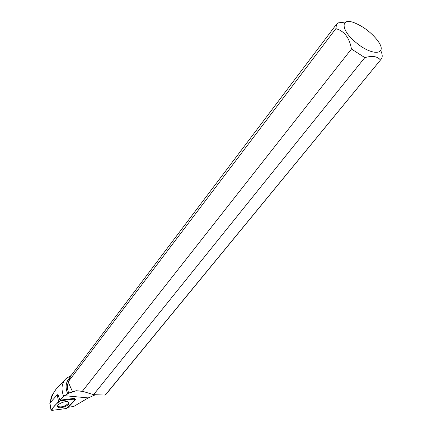 <?xml version="1.0" encoding="UTF-8"?>
<svg xmlns="http://www.w3.org/2000/svg" width="432" height="432" viewBox="0 0 432 432"><rect width="100%" height="100%" fill="white"/><g stroke="black" fill="none" stroke-linecap="round" stroke-linejoin="round"><path stroke-width="0.65" d="M49.788 403.142L57.218 394.875L58.023 394.546L59.908 400.172L64.417 395.663L88.252 397.915L73.629 406.523L68.413 407.198M74.633 399.028L60.404 400.793L58.595 401.614L51.176 409.66L50.992 410.006L51.991 410.378L66.128 408.542L67.9 407.743L75.4 399.767L75.6 399.346L74.633 399.028L74.363 398.374L59.908 400.172M57.915 407.149C59.848 409.255 69.466 405.648 69.023 402.991L68.683 402.273C66.89 400.172 57.407 403.585 57.548 406.28L57.915 407.149M68.569 379.129L68.396 379.361C65.588 383.443 65.378 388.282 67.754 393.876L68.801 392.974C67.262 389.799 67.079 386.186 68.245 382.142L72.646 392.013L68.801 392.974M70.713 376.051L68.245 382.142M71.107 375.527L66.085 378.535C61.679 383.081 60.858 388.951 63.623 396.144M67.754 393.876L64.417 395.663M95.461 394.713L88.252 397.915M381.175 59.184L105.775 394.621L105.224 395.086L93.582 394.648L82.372 391.235L76.064 390.717L72.646 392.013M65.432 379.199L55.944 389.345C53.217 393.028 51.424 397.116 50.571 401.609L50.863 398.806L51.921 395.555L55.939 389.34M50.636 402.095L50.571 401.609M380.743 50.609C382.493 54.335 382.682 57.143 381.305 59.027L105.224 395.086M93.582 394.648L364.819 57.607L351.448 49.005L82.372 391.235M68.391 381.569L335.869 28.647L336.528 24.197L338.078 22.896L346.032 21.962M376.682 39.361L377.671 40.673C388.357 54.567 373.151 56.857 356.524 42.973C340.427 30.294 340.022 16.67 355.05 23.074C363.355 26.622 370.564 32.049 376.682 39.361M364.819 57.607C372.379 55.561 377.552 56.333 380.333 59.918M335.869 28.647C344.299 31.028 349.493 37.816 351.448 49.005M68.737 402.327L68.213 403.585C64.228 406.782 60.674 407.657 57.553 406.215M66.123 408.542L74.277 400.961C75.325 399.217 73.84 398.774 69.822 399.627L60.404 400.793C56.36 403.65 51.538 408.262 52.148 410.357L66.123 408.542M57.915 394.562L58.109 395.059M60.14 400.135L60.404 400.793M49.853 402.953L51.176 409.66M58.595 401.614L57.218 394.875M49.783 403.083L50.992 410.006M68.758 402.349L69.023 402.991M69.649 377.703L68.396 379.361M76.064 390.717L83.09 391.43M70.535 376.283L336.528 24.197"/></g></svg>
